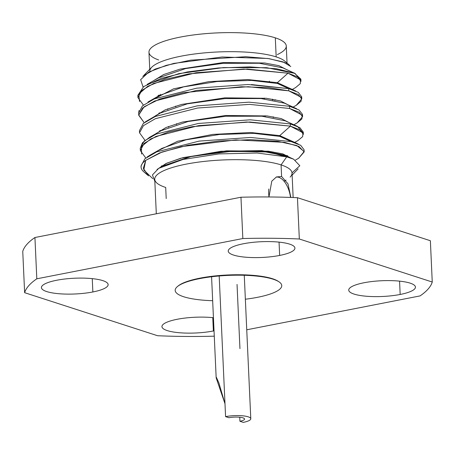 <?xml version="1.0" encoding="UTF-8"?>
<svg xmlns="http://www.w3.org/2000/svg" width="455" height="455" viewBox="0 0 455 455"><rect width="100%" height="100%" fill="white"/><g stroke="black" fill="none" stroke-linecap="round" stroke-linejoin="round"><path stroke-width="0.68" d="M269.377 81.149L269.411 81.917L269.377 81.149M274.763 100.339A59.395 14.02 177.4 0 0 275.645 99.753A59.395 14.02 177.4 0 1 274.763 100.339M272.528 278.739A52.518 12.399 177.4 0 0 220.612 275.423A52.518 12.399 177.4 0 0 177.916 286.172A52.518 12.399 -2.6 0 1 220.612 275.423A52.518 12.399 -2.6 0 1 272.528 278.739A52.518 12.399 -2.6 0 1 278.642 281.599A52.518 12.399 177.4 0 0 272.528 278.739M264.327 98.081L264.361 98.849L264.327 98.081M265.123 115.729L265.163 116.497L265.123 115.729M36.809 278.807A204.517 48.281 177.4 0 0 24.627 292.69L157.549 335.722A204.517 48.281 177.4 0 0 214.038 336.182L214.038 336.182A204.517 48.281 177.4 0 1 157.549 335.722L24.627 292.69L22.75 251.393A204.517 48.281 -2.6 0 1 34.933 237.51L240.962 197.237A204.517 48.281 -2.6 0 1 297.451 197.698L430.373 240.729L297.451 197.698L299.327 238.994A204.517 48.281 177.4 0 0 242.839 238.534L36.809 278.807L242.839 238.534L240.962 197.237L34.933 237.51L36.809 278.807A204.517 48.281 177.4 0 0 24.627 292.69L22.75 251.393A204.517 48.281 -2.6 0 1 34.933 237.51L36.809 278.807M246.741 329.79L420.067 295.909A204.517 48.281 177.4 0 0 432.25 282.026L299.327 238.994L432.25 282.026L430.373 240.729L432.25 282.026A204.517 48.281 177.4 0 1 420.067 295.909L246.741 329.79M364.017 282.754A33.38 7.877 -2.6 0 1 410.114 283.129A33.38 7.877 -2.6 0 1 400.173 294.465A33.38 7.877 -2.6 0 1 354.075 294.089A33.38 7.877 -2.6 0 1 364.017 282.754A33.38 7.877 177.4 0 0 348.752 290.125A33.38 7.877 177.4 0 0 366.298 296.233A33.38 7.877 177.4 0 0 400.173 294.465A33.38 7.877 177.4 0 0 415.438 287.094A33.38 7.877 177.4 0 0 397.892 280.985A33.38 7.877 177.4 0 0 364.017 282.754M177.217 319.274A33.38 7.877 -2.6 0 1 213.44 317.726A33.38 7.877 177.4 0 0 177.217 319.274A33.38 7.877 177.4 0 0 161.952 326.639A33.38 7.877 177.4 0 0 179.498 332.747A33.38 7.877 177.4 0 0 213.372 330.978A33.38 7.877 -2.6 0 1 167.275 330.603A33.38 7.877 -2.6 0 1 177.217 319.274M214.032 330.848A33.38 7.877 -2.6 0 1 213.372 330.978A33.38 7.877 177.4 0 0 214.032 330.848M56.704 280.252A33.38 7.877 -2.6 0 1 102.802 280.627A33.38 7.877 -2.6 0 1 92.86 291.962A33.38 7.877 -2.6 0 1 46.763 291.587A33.38 7.877 -2.6 0 1 56.704 280.252A33.38 7.877 177.4 0 0 41.439 287.623A33.38 7.877 177.4 0 0 58.985 293.731A33.38 7.877 177.4 0 0 92.86 291.962A33.38 7.877 177.4 0 0 108.125 284.591A33.38 7.877 177.4 0 0 90.579 278.483A33.38 7.877 177.4 0 0 56.704 280.252M243.499 243.738A33.38 7.877 -2.6 0 1 289.596 244.113A33.38 7.877 -2.6 0 1 279.654 255.443A33.38 7.877 -2.6 0 1 233.557 255.067A33.38 7.877 -2.6 0 1 243.499 243.738A33.38 7.877 177.4 0 0 228.234 251.103A33.38 7.877 177.4 0 0 245.78 257.217A33.38 7.877 177.4 0 0 279.654 255.443A33.38 7.877 177.4 0 0 294.92 248.077A33.38 7.877 177.4 0 0 277.374 241.969A33.38 7.877 177.4 0 0 243.499 243.738M149.746 69.296L148.973 52.234A68.716 16.221 -2.6 0 1 197.868 34.415A68.716 16.221 -2.6 0 1 275.309 37.839L276.174 56.898A68.716 16.221 177.4 0 0 198.733 53.474A68.716 16.221 177.4 0 0 149.837 71.293M156.31 213.787L154.74 179.298A68.716 16.221 -2.6 0 1 203.635 161.474A68.716 16.221 -2.6 0 1 281.076 164.903L281.605 176.494L276.441 176.95L271.777 181.164L268.956 196.969M277.322 54.577A68.716 16.221 177.4 0 0 275.309 37.839A68.716 16.221 177.4 0 0 181.42 36.872A68.716 16.221 177.4 0 0 158.658 59.963M175.721 106.06L175.761 106.834M176.523 123.709L176.563 124.482M286.695 63.416A68.716 16.221 177.4 0 0 276.174 56.898L275.309 37.839A68.716 16.221 -2.6 0 1 286.269 46L287.042 63.063M290.842 197.43L287.987 183.86L281.605 176.494L281.076 164.903A68.716 16.221 -2.6 0 1 292.036 173.059L293.145 197.515M286.047 180.129A68.716 16.221 -2.6 0 1 284.034 181.187A68.716 16.221 177.4 0 0 286.047 180.129M290.159 177.092A68.716 16.221 177.4 0 0 281.076 164.903L286.718 156.85L257.138 153.017L219.111 153.904L183.052 159.455L158.732 168.327L183.046 159.455L219.105 153.904L257.138 153.017L286.718 156.85L281.076 164.903A68.716 16.221 177.4 0 0 195.735 162.503A68.716 16.221 177.4 0 0 156.975 183.137A68.716 16.221 177.4 0 0 165.7 187.454L166.206 198.573M137.928 97.575L137.825 95.368L143.666 86.598L161.047 78.431L187.318 71.941L218.48 67.954L249.772 66.896L276.424 68.773L294.368 73.124L300.874 79.124L300.971 81.326M300.977 81.382L297.587 76.929L287.998 73.192L247.401 69.075L196.037 72.726L153.608 83.47L141.755 90.42L137.928 97.626L143.399 105.065M296.279 105.298L301.773 98.911L298.321 94.532L288.8 90.841L248.259 86.723L196.497 90.426L154.575 101.05L142.586 108.045L138.73 115.257L144.201 122.708L138.724 115.001L144.116 106.788L159.699 99.059L183.132 92.775L241.389 86.751L268.234 87.605L288.8 90.841L288.697 88.634L288.8 90.841L301.307 97.381L301.142 101.209L296.529 105.156M138.627 113.067L142.46 105.861L154.313 98.911L196.742 88.168L248.106 84.516L288.697 88.634L298.292 92.376L301.682 96.835M139.429 130.699L143.285 123.487L155.274 116.491L197.203 105.867L248.965 102.165L289.499 106.282L289.602 108.489L249.596 104.377L197.658 108.017L155.371 118.698L143.456 125.631L139.526 132.78L145.003 140.356M140.225 148.222L144.155 141.073L156.071 134.14L198.357 123.459L250.295 119.819L290.301 123.931L290.404 126.137L249.806 122.02L198.443 125.665L156.014 136.415L144.161 143.365L140.333 150.571L145.799 158.004M149.854 71.532A68.716 16.221 -2.6 0 1 151.714 67.266A68.716 16.221 -2.6 0 1 206.928 52.666A68.716 16.221 -2.6 0 1 276.174 56.898A68.716 16.221 -2.6 0 1 284.898 61.215L289.676 65.327M290.813 66.538L283.067 61.897L267.824 58.473L222.171 56.994L173.668 63.433L155.223 69.075L143.649 75.649M147.858 175.294L143.752 171.762A81.809 19.315 -2.6 0 1 145.708 160.365L143.325 168.395L148.586 175.897M289.602 108.489L302.165 115.132L301.87 118.977L297.155 122.901L302.581 116.673L299.185 112.22L289.602 108.489L289.499 106.282L299.02 109.974L302.473 114.353M303.383 134.333L299.999 129.874L290.404 126.137L290.301 123.931L299.89 127.662L303.28 132.115M152.766 178.673L143.791 169.982L145.708 160.365L162.065 152.021L187.79 145.27L218.918 140.987L250.62 139.668L277.994 141.334L296.808 145.566L304.139 151.532L298.622 158.272L304.179 151.919L298.992 146.521L284.574 142.347L235.946 139.907L181.084 146.664L159.586 152.937L145.708 160.365A81.809 19.315 177.4 0 0 141.09 167.184A81.809 19.315 177.4 0 0 145.81 173.253M141.033 165.99L144.889 158.784L156.748 151.839L199.182 141.101L250.529 137.461L291.103 141.579L300.698 145.316L304.082 149.775M242.839 238.534L240.962 197.237A204.517 48.281 -2.6 0 1 297.451 197.698L299.327 238.994A204.517 48.281 177.4 0 0 242.839 238.534M399.57 281.144L400.173 294.465L399.57 281.144M212.769 317.658L213.372 330.978L212.769 317.658M92.251 278.642L92.86 291.962L92.251 278.642M279.051 242.123L279.654 255.443L279.051 242.123M143.075 87.041L140.646 79.653L148.779 72.112L166.251 65.349L190.588 60.179L245.808 56.716L269.07 58.661L285.018 62.648M286.462 69.524L278.938 65.685L264.753 63.006L223.268 62.545L179.935 69.149L163.624 74.563L153.466 80.78L163.624 74.563L179.935 69.149L223.268 62.545L264.753 63.006L278.938 65.685L286.462 69.524M147.949 102.022L159.551 95.419L183.581 86.865L217.154 81.525L251.427 80.416L277.379 83.447L283.641 85.523L295.796 91.051L288.697 88.634L277.379 83.447L277.345 82.679L287.264 87.172L277.345 82.679L287.998 73.192L300.562 79.841L300.26 83.686L295.608 87.576M300.744 80.234L295.016 73.409L266.71 67.698L223.468 67.59L178.929 73.613L147.136 84.38L158.744 77.777L185.754 68.534L223.268 63.313L259.441 63.256L282.851 67.88L259.367 63.251L223.087 63.325L185.515 68.586L158.567 77.873M158.004 95.556L158.698 95.903L158.004 95.556M159.364 95.465L158.681 95.141M139.52 101.596L138.798 94.031L147.665 86.348L164.915 79.443L188.979 73.869L243.88 69.075L287.998 73.192L277.345 82.679L247.617 79.545L208.788 81.655L173.554 88.839L153.443 99.287M159.477 112.789L160.228 113.141M288.066 104.821L280.536 100.982L266.351 98.297L224.867 97.836L181.534 104.44L165.228 109.86L155.07 116.076M160.279 130.437L161.024 130.79L160.268 130.443M288.868 122.469L281.344 118.63L267.159 115.945L225.674 115.485L182.341 122.088L166.03 127.508L155.872 133.719M289.664 140.112L279.745 135.618L290.404 126.137L302.967 132.786L302.666 136.631L298.008 140.521M277.379 83.447L288.697 88.634L251.393 84.556M139.037 110.497L138.638 113.17M296.58 108.688L289.499 106.282M296.614 108.705L284.449 103.177L261.045 98.553L224.872 98.61L187.363 103.825L160.348 113.067L145.293 121.872M303.144 133.178L297.405 126.348L290.301 123.931M149.598 137.291L142.426 142.83L140.237 148.41M298.23 144.002L291.103 141.579L279.779 136.392L286.053 138.474L298.218 143.996M149.553 137.313L161.155 130.716L188.165 121.474L225.669 116.258L261.835 116.201L285.245 120.82L297.405 126.348M160.302 131.199L159.608 130.852M159.5 113.551L158.806 113.204M141.568 154.04L141.465 146.516L150.764 138.911L168.225 132.115L192.277 126.661L246.735 122.014L290.404 126.137L279.745 135.618L250.722 132.502L212.713 134.413L177.683 141.249L156.674 151.367L177.683 141.249L212.713 134.413L250.722 132.502L279.745 135.618L279.779 136.392L253.799 133.355L219.492 134.47L185.902 139.827L161.895 148.398M161.883 165.728L162.628 166.081M287.714 155.781L261.892 150.611L220.914 151.287L180.743 158.243L166.041 163.521L157.032 169.459L166.826 163.163L182.973 157.635L226.482 150.838L268.461 151.208L282.845 153.892L290.466 157.76M289.545 157.669L268.672 151.998L231.709 151.276L191.686 156.355L162.708 166.041M158.732 168.327L152.448 174.93L154.831 181.289M159.836 167.673L162.748 166.012L189.763 156.77L227.273 151.555L263.445 151.498L286.855 156.116L293.782 159.267M161.906 166.496L161.212 166.149M150.343 154.967L161.946 148.37L185.976 139.81L219.549 134.47L253.827 133.355L279.779 136.392L291.103 141.579M150.309 154.984L147.084 157.032M292.025 172.877L299.817 165.745L293.623 159.193L286.718 156.85M212.667 300.709A53.337 12.592 -2.6 0 1 176.375 287.571A53.337 12.592 -2.6 0 1 239.7 275.19A53.337 12.592 -2.6 0 1 280.553 288.419A53.337 12.592 -2.6 0 1 245.353 299.225M272.5 99.929L272.465 99.156A53.337 12.592 -2.6 0 1 273.023 100.015M250.785 418.759A16.363 3.862 177.4 0 1 243.3 422.371L239.933 421.279L239.751 417.235L239.933 421.279A10.146 2.394 177.4 0 0 244.574 419.044A10.146 2.394 177.4 0 0 242.953 417.838A10.146 2.394 177.4 0 0 228.945 417.724L225.578 416.632A16.363 3.862 -2.6 0 1 248.174 416.82A16.363 3.862 -2.6 0 1 243.3 422.371L239.933 421.279A10.146 2.394 177.4 0 0 242.953 417.838A10.146 2.394 177.4 0 0 228.945 417.724L225.578 416.632L224.992 403.767L225.578 416.632A16.363 3.862 177.4 0 1 242.179 415.768A16.363 3.862 177.4 0 1 250.785 418.759L244.25 274.848M216.398 377.343L218.889 382.934L224.992 403.767L219.168 275.542L224.992 403.767L216.199 377.968M239.95 348.638L237.038 284.426M236.617 275.19L236.594 274.746M269.002 196.969A20.452 10.596 -101.1 0 1 268.797 189.007M276.179 177.08A20.452 10.596 -101.1 0 1 278.869 177.353A20.452 10.596 -101.1 0 1 290.54 197.419M160.251 95.032L160.217 94.259M168.589 127.229L168.555 126.456M167.793 109.581L167.753 108.808M273.301 117.572L273.267 116.804M138.73 115.223L138.627 113.016M139.531 132.871L139.429 130.665M140.231 148.313L140.333 150.514M151.714 67.266L142.819 76.446M298.116 168.879L292.127 175.061M301.676 96.767L301.773 98.974M302.575 116.622L302.478 114.415M303.377 134.27L303.28 132.064M304.179 151.919L304.076 149.712M141.09 167.184L141.033 165.956M292.298 89.459L295.642 87.559M295.011 73.409L282.851 67.88M296.455 105.196L293.1 107.107M293.902 124.755L297.24 122.856M294.703 142.404L298.059 140.493M298.844 158.147L295.432 160.092M216.165 377.747L211.558 276.333"/></g></svg>
